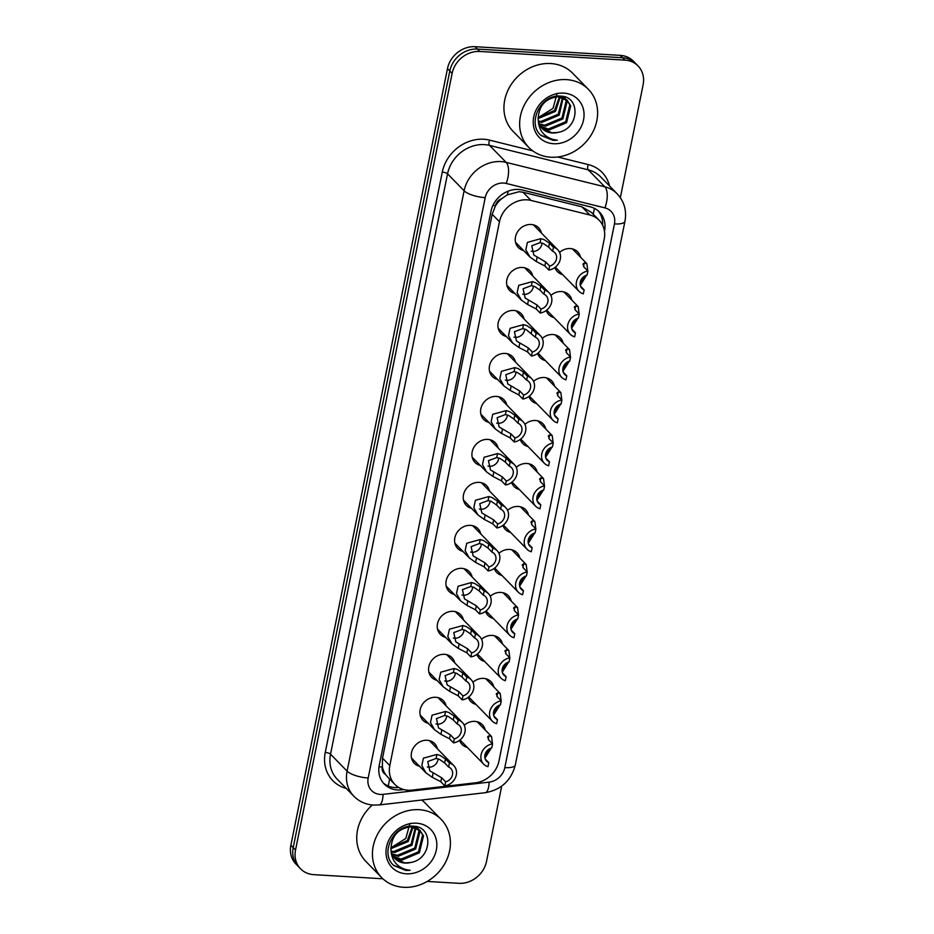 <?xml version="1.0" encoding="UTF-8"?>
<svg xmlns="http://www.w3.org/2000/svg" width="934" height="934" viewBox="0 0 934 934"><rect width="100%" height="100%" fill="white"/><g stroke="black" fill="none" stroke-linecap="round" stroke-linejoin="round"><path stroke-width="1.4" d="M464.256 725.239A14.15 12.259 -44.3 0 1 474.881 721.375A14.15 12.259 -44.3 0 1 482.341 724.679A14.15 12.259 -44.3 0 1 485.178 729.968M472.931 682.252A14.15 12.259 -44.3 0 1 483.543 678.388A14.15 12.259 -44.3 0 1 491.004 681.692A14.15 12.259 -44.3 0 1 493.841 686.98M481.594 639.276A14.15 12.259 -44.3 0 1 492.206 635.412A14.15 12.259 -44.3 0 1 499.678 638.716A14.15 12.259 -44.3 0 1 502.515 644.005M490.257 596.289A14.15 12.259 -44.3 0 1 500.881 592.425A14.15 12.259 -44.3 0 1 508.341 595.729A14.15 12.259 -44.3 0 1 511.178 601.017M498.931 553.302A14.15 12.259 -44.3 0 1 509.544 549.437A14.15 12.259 -44.3 0 1 517.004 552.741A14.15 12.259 -44.3 0 1 519.841 558.03M507.594 510.326A14.15 12.259 -44.3 0 1 518.207 506.462A14.15 12.259 -44.3 0 1 525.679 509.766A14.15 12.259 -44.3 0 1 528.516 515.054M516.257 467.339A14.15 12.259 -44.3 0 1 526.881 463.474A14.15 12.259 -44.3 0 1 534.341 466.778A14.15 12.259 -44.3 0 1 537.178 472.067M524.931 424.363A14.15 12.259 -44.3 0 1 535.544 420.498A14.15 12.259 -44.3 0 1 543.004 423.803A14.15 12.259 -44.3 0 1 545.841 429.091M533.594 381.376A14.15 12.259 -44.3 0 1 544.207 377.511A14.15 12.259 -44.3 0 1 551.679 380.815A14.15 12.259 -44.3 0 1 554.516 386.104M542.257 338.388A14.15 12.259 -44.3 0 1 552.881 334.524A14.15 12.259 -44.3 0 1 560.342 337.828A14.15 12.259 -44.3 0 1 563.179 343.117M550.932 295.413A14.15 12.259 -44.3 0 1 561.544 291.548A14.15 12.259 -44.3 0 1 569.004 294.852A14.15 12.259 -44.3 0 1 571.841 300.141M559.594 252.425A14.15 12.259 -44.3 0 1 570.207 248.561A14.15 12.259 -44.3 0 1 577.679 251.865A14.15 12.259 -44.3 0 1 580.516 257.154M419.588 766.312A14.15 12.259 -44.3 0 1 414.369 763.358A14.15 12.259 -44.3 0 1 413.085 748.414A14.15 12.259 -44.3 0 1 427.153 740.277A14.15 12.259 -44.3 0 1 434.614 743.581A14.15 12.259 -44.3 0 1 437.451 748.87M428.251 723.336A14.15 12.259 -44.3 0 1 423.032 720.371A14.15 12.259 -44.3 0 1 421.759 705.439A14.15 12.259 -44.3 0 1 435.816 697.289A14.15 12.259 -44.3 0 1 443.276 700.593A14.15 12.259 -44.3 0 1 446.113 705.882M436.925 680.349A14.15 12.259 -44.3 0 1 431.706 677.384A14.15 12.259 -44.3 0 1 430.422 662.451A14.15 12.259 -44.3 0 1 444.479 654.314A14.15 12.259 -44.3 0 1 451.951 657.618A14.15 12.259 -44.3 0 1 454.788 662.906M445.588 637.362A14.15 12.259 -44.3 0 1 440.369 634.408A14.15 12.259 -44.3 0 1 439.085 619.476A14.15 12.259 -44.3 0 1 453.153 611.326A14.15 12.259 -44.3 0 1 460.614 614.63A14.15 12.259 -44.3 0 1 463.451 619.919M454.251 594.386A14.15 12.259 -44.3 0 1 449.032 591.42A14.15 12.259 -44.3 0 1 447.76 576.488A14.15 12.259 -44.3 0 1 461.816 568.351A14.15 12.259 -44.3 0 1 469.277 571.655A14.15 12.259 -44.3 0 1 472.114 576.932M462.925 551.399A14.15 12.259 -44.3 0 1 457.707 548.433A14.15 12.259 -44.3 0 1 456.422 533.501A14.15 12.259 -44.3 0 1 470.479 525.363A14.15 12.259 -44.3 0 1 477.951 528.667A14.15 12.259 -44.3 0 1 480.788 533.956M471.588 508.423A14.15 12.259 -44.3 0 1 466.37 505.457A14.15 12.259 -44.3 0 1 465.085 490.525A14.15 12.259 -44.3 0 1 479.154 482.376A14.15 12.259 -44.3 0 1 486.614 485.68A14.15 12.259 -44.3 0 1 489.451 490.969M480.251 465.436A14.15 12.259 -44.3 0 1 475.032 462.47A14.15 12.259 -44.3 0 1 473.76 447.538A14.15 12.259 -44.3 0 1 487.817 439.4A14.15 12.259 -44.3 0 1 495.277 442.704A14.15 12.259 -44.3 0 1 498.114 447.993M488.926 422.448A14.15 12.259 -44.3 0 1 483.707 419.494A14.15 12.259 -44.3 0 1 482.423 404.55A14.15 12.259 -44.3 0 1 496.479 396.413A14.15 12.259 -44.3 0 1 503.951 399.717A14.15 12.259 -44.3 0 1 506.788 405.006M497.588 379.473A14.15 12.259 -44.3 0 1 492.37 376.507A14.15 12.259 -44.3 0 1 491.086 361.575A14.15 12.259 -44.3 0 1 505.154 353.437A14.15 12.259 -44.3 0 1 512.614 356.73A14.15 12.259 -44.3 0 1 515.451 362.018M506.263 336.485A14.15 12.259 -44.3 0 1 501.033 333.52A14.15 12.259 -44.3 0 1 499.76 318.587A14.15 12.259 -44.3 0 1 513.817 310.45A14.15 12.259 -44.3 0 1 521.277 313.754A14.15 12.259 -44.3 0 1 524.114 319.043M514.926 293.498A14.15 12.259 -44.3 0 1 509.707 290.544A14.15 12.259 -44.3 0 1 508.423 275.612A14.15 12.259 -44.3 0 1 522.491 267.463A14.15 12.259 -44.3 0 1 529.952 270.767A14.15 12.259 -44.3 0 1 532.789 276.055M523.589 250.522A14.15 12.259 -44.3 0 1 518.37 247.557A14.15 12.259 -44.3 0 1 517.086 232.624A14.15 12.259 -44.3 0 1 531.154 224.487A14.15 12.259 -44.3 0 1 538.614 227.791A14.15 12.259 -44.3 0 1 541.451 233.08M599.161 220.249A24.973 21.622 135.7 0 0 589.891 215.018L530.991 200.425A24.973 21.622 135.7 0 0 527.08 199.829A24.973 21.622 135.7 0 0 499.468 221.743L389.805 765.6A24.973 21.622 135.7 0 0 394.86 784.408A24.973 21.622 135.7 0 0 412.081 790.117L475.406 782.82A24.973 21.622 135.7 0 0 498.966 761.035L604.216 239.069A24.973 21.622 135.7 0 0 599.161 220.249L591.537 212.45L581.894 206.823L522.993 192.241L519.141 191.703L507.22 194.902L501.593 198.755A8.324 7.203 135.7 0 0 495.487 205.62A24.973 7.717 -168.6 0 1 492.93 205.422M495.487 205.62L495.405 206.04A24.973 21.622 -44.3 0 1 501.593 198.755M385.52 774.438A24.973 21.622 -44.3 0 1 382.38 766.604L382.298 767.012A8.324 7.203 135.7 0 0 385.52 774.438L387.914 777.286M495.405 206.04L492.171 214.283L382.52 758.139L382.38 766.604M553.979 317.583A14.15 12.259 -44.3 0 1 548.76 314.618A14.15 12.259 -44.3 0 1 546.25 310.497M545.316 360.571A14.15 12.259 -44.3 0 1 540.097 357.605A14.15 12.259 -44.3 0 1 537.587 353.472M536.653 403.546A14.15 12.259 -44.3 0 1 531.434 400.593A14.15 12.259 -44.3 0 1 528.913 396.46M527.979 446.534A14.15 12.259 -44.3 0 1 522.76 443.568A14.15 12.259 -44.3 0 1 520.25 439.435M519.316 489.509A14.15 12.259 -44.3 0 1 514.097 486.556A14.15 12.259 -44.3 0 1 511.587 482.423M510.653 532.497A14.15 12.259 -44.3 0 1 505.434 529.531A14.15 12.259 -44.3 0 1 502.912 525.41M501.978 575.484A14.15 12.259 -44.3 0 1 496.76 572.519A14.15 12.259 -44.3 0 1 494.249 568.386M493.315 618.46A14.15 12.259 -44.3 0 1 488.097 615.506A14.15 12.259 -44.3 0 1 485.587 611.373M484.653 661.447A14.15 12.259 -44.3 0 1 479.434 658.482A14.15 12.259 -44.3 0 1 476.912 654.36M475.978 704.434A14.15 12.259 -44.3 0 1 470.759 701.469A14.15 12.259 -44.3 0 1 468.249 697.336M467.315 747.41A14.15 12.259 -44.3 0 1 462.096 744.445A14.15 12.259 -44.3 0 1 459.586 740.323M562.653 274.596A14.15 12.259 -44.3 0 1 557.435 271.642A14.15 12.259 -44.3 0 1 554.913 267.509M382.882 878.777L313.754 874.656A24.973 21.622 -44.3 0 1 300.585 868.818L298.261 866.437A24.973 21.622 -44.3 0 1 293.206 847.628L449.803 70.996A24.973 21.622 -44.3 0 1 477.414 49.082L622.569 57.745A24.973 21.622 -44.3 0 1 635.739 63.57A24.973 21.622 -44.3 0 0 622.569 57.745L477.414 49.082A24.973 21.622 -44.3 0 0 449.803 70.996L293.206 847.628A24.973 21.622 -44.3 0 0 298.261 866.437L295.938 864.055A24.973 21.622 -44.3 0 1 290.883 845.247L447.479 68.614A24.973 21.622 -44.3 0 1 475.091 46.7L620.246 55.363A24.973 21.622 -44.3 0 1 633.415 61.189L638.062 65.952A24.973 21.622 -44.3 0 1 643.117 84.76L620.351 197.681M604.473 231.235L604.543 230.873A24.973 21.622 135.7 0 0 599.488 212.053A24.973 21.622 135.7 0 0 590.23 206.823L522.48 190.034A24.973 21.622 135.7 0 0 518.568 189.45A24.973 21.622 135.7 0 0 490.957 211.353L379.262 765.32A24.973 21.622 135.7 0 0 384.318 784.128A24.973 21.622 135.7 0 0 401.538 789.837L403.838 789.58M300.585 868.818A24.973 21.622 -44.3 0 1 295.529 850.01L452.126 73.377A24.973 21.622 -44.3 0 1 479.737 51.463L624.893 60.126A24.973 21.622 -44.3 0 1 638.062 65.952M501.698 786.136L486.521 861.405A24.973 21.622 -44.3 0 1 458.909 883.319L427.223 881.427M398.818 787.502A24.973 21.622 -44.3 0 1 383.209 782.89M598.262 210.921A24.973 21.622 -44.3 0 1 602.64 225.234M552.636 251.246L548.643 247.16L543.354 243.529L540.062 242.653L531.785 245.77L533.828 255.04L545.654 261.964L549.647 266.05A8.324 7.203 135.7 0 0 556.08 260.353A8.324 7.203 135.7 0 0 554.796 252.694A8.324 7.203 135.7 0 0 552.636 251.246L553.442 247.241L549.449 243.167L544.137 239.653L540.868 238.66L527.418 242.373L525.807 249.763L529.952 257.025L515.533 242.268M531.329 251.164A8.324 7.203 135.7 0 0 532.742 251.386A8.324 7.203 135.7 0 0 542.082 243.062M553.442 247.241A12.481 10.811 135.7 0 1 557.773 249.787A12.481 10.811 135.7 0 1 559.454 261.859A12.481 10.811 135.7 0 1 548.842 270.054L544.849 265.968L536.256 261.508L529.952 257.025M548.842 270.054L549.647 266.05M580.107 283.761L584.17 276.371M585.338 268.42L583.995 267.031M587.918 271.047L587.112 275.051A8.324 7.203 135.7 0 0 580.668 280.749A8.324 7.203 135.7 0 0 581.952 288.408A8.324 7.203 135.7 0 0 584.124 289.855L583.318 293.86A12.481 10.811 135.7 0 1 578.975 291.315A12.481 10.811 135.7 0 1 577.294 279.243A12.481 10.811 135.7 0 1 587.918 271.047L583.925 266.972L583.201 263.738L584.299 263.003L586.867 263.668L587.813 270.953M582.933 264.392L583.201 263.738M586.657 275.18L580.294 285.337M584.124 289.855L580.551 286.201M543.962 294.233L539.98 290.147L534.692 286.516L531.399 285.641L523.11 288.746L525.153 298.028L536.992 304.951L540.984 309.037A8.324 7.203 135.7 0 0 547.417 303.34A8.324 7.203 135.7 0 0 546.133 295.681A8.324 7.203 135.7 0 0 543.962 294.233L544.767 290.229L540.786 286.143L535.474 282.64L532.205 281.648L518.744 285.36L517.132 292.739L521.277 300.012L506.87 285.255M522.666 294.14A8.324 7.203 135.7 0 0 524.079 294.373A8.324 7.203 135.7 0 0 533.419 286.049M544.767 290.229A12.481 10.811 135.7 0 1 549.11 292.774A12.481 10.811 135.7 0 1 550.791 304.846A12.481 10.811 135.7 0 1 540.167 313.03L536.186 308.956L527.593 304.496L521.277 300.012M540.167 313.03L540.984 309.037M535.299 337.209L526.029 329.504L522.725 328.616L514.447 331.733L516.49 341.003L528.329 347.927L532.31 352.013A8.324 7.203 135.7 0 0 538.743 346.327A8.324 7.203 135.7 0 0 537.47 338.657A8.324 7.203 135.7 0 0 535.299 337.209L536.104 333.216L532.111 329.13L526.811 325.616L523.53 324.623L510.081 328.336L508.47 335.726L512.614 343L498.196 328.231M513.992 337.127A8.324 7.203 135.7 0 0 515.405 337.349A8.324 7.203 135.7 0 0 524.756 329.037M536.104 333.216A12.481 10.811 135.7 0 1 540.447 335.75A12.481 10.811 135.7 0 1 542.117 347.822A12.481 10.811 135.7 0 1 531.504 356.017L527.523 351.931L518.93 347.483L512.614 343M531.504 356.017L532.31 352.013M526.636 380.196L522.643 376.11L517.354 372.479L514.062 371.604L505.784 374.721L507.827 383.991L519.654 390.914L523.647 395A8.324 7.203 135.7 0 0 530.08 389.303A8.324 7.203 135.7 0 0 528.796 381.644A8.324 7.203 135.7 0 0 526.636 380.196L527.441 376.192L523.449 372.106L518.136 368.603L514.867 367.611L501.418 371.323L499.807 378.714L503.951 385.976L489.533 371.218M505.329 380.103A8.324 7.203 135.7 0 0 506.742 380.336A8.324 7.203 135.7 0 0 516.082 372.012M527.441 376.192A12.481 10.811 135.7 0 1 531.773 378.737A12.481 10.811 135.7 0 1 533.454 390.809A12.481 10.811 135.7 0 1 522.842 399.005L518.849 394.919L510.256 390.459L503.951 385.976M522.842 399.005L523.647 395M517.961 423.184L513.98 419.097L508.691 415.467L505.399 414.579L497.11 417.696L499.153 426.978L510.991 433.901L514.984 437.976A8.324 7.203 135.7 0 0 521.417 432.29A8.324 7.203 135.7 0 0 520.133 424.631A8.324 7.203 135.7 0 0 517.961 423.184L518.767 419.179L514.786 415.093L509.474 411.59L506.205 410.598L492.743 414.299L491.132 421.689L495.277 428.963L480.87 414.206M496.666 423.09A8.324 7.203 135.7 0 0 498.079 423.312A8.324 7.203 135.7 0 0 507.419 415M518.767 419.179A12.481 10.811 135.7 0 1 523.11 421.724A12.481 10.811 135.7 0 1 524.791 433.796A12.481 10.811 135.7 0 1 514.167 441.98L510.186 437.894L501.593 433.446L495.277 428.963M514.167 441.98L514.984 437.976M571.445 326.737L575.496 319.358M576.675 311.396L575.321 310.018M579.243 314.034L578.438 318.039A8.324 7.203 135.7 0 0 572.005 323.724A8.324 7.203 135.7 0 0 573.289 331.395A8.324 7.203 135.7 0 0 575.461 332.843L574.644 336.835A12.481 10.811 135.7 0 1 570.312 334.302A12.481 10.811 135.7 0 1 568.631 322.23A12.481 10.811 135.7 0 1 579.243 314.034L575.262 309.948L574.538 306.714L575.624 305.99L578.204 306.644L579.15 313.929M574.258 307.379L574.538 306.714M577.983 318.155L571.62 328.313M575.461 332.843L571.888 329.188M562.77 369.724L566.833 362.345M568.012 354.383L566.658 353.005M570.581 357.022L569.775 361.014A8.324 7.203 135.7 0 0 563.342 366.712A8.324 7.203 135.7 0 0 564.615 374.371A8.324 7.203 135.7 0 0 566.786 375.818L565.981 379.823A12.481 10.811 135.7 0 1 561.638 377.278A12.481 10.811 135.7 0 1 559.968 365.206A12.481 10.811 135.7 0 1 570.581 357.022L566.588 352.935L565.864 349.701L566.961 348.966L569.542 349.631L570.476 356.916M565.595 350.355L565.864 349.701M569.32 361.143L562.957 371.3M566.786 375.818L563.225 372.164M554.107 412.711L558.17 405.321M559.338 397.37L557.995 395.981M561.918 399.997L561.101 404.002A8.324 7.203 135.7 0 0 554.668 409.699A8.324 7.203 135.7 0 0 555.952 417.358A8.324 7.203 135.7 0 0 558.123 418.806L557.318 422.81A12.481 10.811 135.7 0 1 552.975 420.265A12.481 10.811 135.7 0 1 551.293 408.193A12.481 10.811 135.7 0 1 561.918 399.997L557.925 395.923L557.201 392.677L558.287 391.953L560.867 392.619L561.813 399.904M556.933 393.342L557.201 392.677M560.657 404.13L554.294 414.287M558.123 418.806L554.551 415.151M550.815 157.216A41.61 36.041 -44.3 0 1 528.866 147.502A41.61 36.041 -44.3 0 1 525.095 103.569A41.61 36.041 -44.3 0 1 566.459 79.624A41.61 36.041 -44.3 0 1 588.397 89.349A41.61 36.041 -44.3 0 1 592.168 133.27A41.61 36.041 -44.3 0 1 550.815 157.216M528.866 147.502L513.163 131.425A41.61 36.041 -44.3 0 1 509.392 87.492A41.61 36.041 -44.3 0 1 550.756 63.547A41.61 36.041 -44.3 0 1 572.705 73.272L588.397 89.349M557.154 93.283L553.021 108.367L538.871 117.275M540.412 126.242L548.316 129.02L565.654 121.77L569.81 104.865L567.207 100.3M540.774 126.79L549.239 129.966L566.576 122.716L570.732 105.799L566.763 99.821L559.735 96.097M567.685 100.755L558.158 96.774C545.211 98.303 538.544 105.927 538.182 119.634A18.808 16.298 -44.3 0 0 542.269 128.588A18.808 16.298 -44.3 0 0 552.192 132.978A18.808 16.298 -44.3 0 0 557.761 132.43C579.407 129.266 580.936 96.412 560.89 96.167C541.335 93.435 526.356 123.148 541.113 135.523L553.115 140.357L557.329 140.217L552.998 139.458C543.576 136.411 538.638 129.803 538.182 119.634M539.198 123.837L544.627 125.238L561.964 117.988L566.109 101.082L565.07 98.7M564.72 98.117L563.611 96.634M539.467 124.467L545.549 126.183L562.887 118.933L567.031 102.028L565.642 99.062M565.268 98.502L563.646 96.634M538.381 121.035L540.926 121.455L558.263 114.205L562.501 97.533M538.544 121.782L541.848 122.401L559.197 115.151L563.179 97.778M538.031 117.731L554.574 110.422L559.408 96.856M538.077 118.606L555.496 111.368L560.237 96.973M541.989 128.297L552.006 132.791L557.761 132.43M563.739 93.12A27.133 23.502 -44.3 0 1 583.54 119.902A27.133 23.502 -44.3 0 1 553.535 143.719A27.133 23.502 -44.3 0 1 533.723 116.937A27.133 23.502 -44.3 0 1 563.739 93.12M540.646 135.056L553.01 140.252L557.329 140.217M403.605 887.3A41.61 36.041 -44.3 0 1 381.656 877.586A41.61 36.041 -44.3 0 1 377.885 833.665A41.61 36.041 -44.3 0 1 419.249 809.708A41.61 36.041 -44.3 0 1 441.187 819.433A41.61 36.041 -44.3 0 1 444.958 863.355A41.61 36.041 -44.3 0 1 403.605 887.3M381.656 877.586L365.953 861.51A41.61 36.041 -44.3 0 1 372.316 805.003M409.944 823.368L405.811 838.463L391.661 847.36M393.202 856.326L401.106 859.105L418.444 851.855L422.6 834.949L419.996 830.384M393.564 856.875L402.029 860.051L419.366 852.8L423.522 835.895L419.553 829.906L412.524 826.193M420.475 830.851L410.948 826.859C398.001 828.388 391.334 836.012 390.972 849.73A18.808 16.298 -44.3 0 0 395.059 858.673A18.808 16.298 -44.3 0 0 404.982 863.074A18.808 16.298 -44.3 0 0 410.54 862.514C432.197 859.35 433.715 826.508 413.669 826.251C394.125 823.519 379.146 853.244 393.903 865.608L405.905 870.453L410.119 870.301L405.788 869.542C396.366 866.495 391.428 859.887 390.972 849.73M391.988 853.921L397.405 855.322L414.754 848.072L418.899 831.167L417.86 828.797M417.51 828.213L416.401 826.718M392.257 854.563L398.339 856.268L415.677 849.018L419.821 832.112L418.432 829.159M418.058 828.598L416.436 826.73M391.171 851.119L393.716 851.539L411.053 844.289L415.28 827.617M391.334 851.866L394.638 852.485L411.976 845.235L415.969 827.874M390.821 847.815L407.364 840.518L412.198 826.94M390.867 848.702L408.286 841.464L413.026 827.057M394.778 858.381L404.796 862.888L410.54 862.514M416.517 823.204A27.133 23.502 -44.3 0 1 436.33 849.998A27.133 23.502 -44.3 0 1 406.325 873.804A27.133 23.502 -44.3 0 1 386.513 847.021A27.133 23.502 -44.3 0 1 416.517 823.204M421.678 800.041A41.61 36.041 -44.3 0 1 425.495 803.357L441.187 819.433M393.436 865.141L405.8 870.348L410.119 870.301M509.299 466.159L505.306 462.073L500.029 458.442L496.725 457.567L488.447 460.684L490.49 469.954L502.329 476.877L506.31 480.963A8.324 7.203 135.7 0 0 512.743 475.266A8.324 7.203 135.7 0 0 511.47 467.607A8.324 7.203 135.7 0 0 509.299 466.159L510.104 462.155L506.111 458.08L500.811 454.566L497.53 453.574L484.081 457.286L482.469 464.677L486.614 471.95L472.195 457.181M487.992 466.078A8.324 7.203 135.7 0 0 489.404 466.299A8.324 7.203 135.7 0 0 498.756 457.987M510.104 462.155A12.481 10.811 135.7 0 1 514.447 464.7A12.481 10.811 135.7 0 1 516.117 476.772A12.481 10.811 135.7 0 1 505.504 484.968L501.511 480.882L492.93 476.422L486.614 471.95M505.504 484.968L506.31 480.963M500.624 509.147L496.643 505.06L491.354 501.43L488.062 500.554L479.784 503.659L481.827 512.941L493.654 519.864L497.647 523.951A8.324 7.203 135.7 0 0 504.08 518.253A8.324 7.203 135.7 0 0 502.796 510.594A8.324 7.203 135.7 0 0 500.624 509.147L501.441 505.142L497.448 501.056L492.136 497.553L488.867 496.561L475.418 500.274L473.807 507.652L477.951 514.926L463.533 500.169M479.329 509.053A8.324 7.203 135.7 0 0 480.741 509.287A8.324 7.203 135.7 0 0 490.081 500.963M501.441 505.142A12.481 10.811 135.7 0 1 505.773 507.687A12.481 10.811 135.7 0 1 507.454 519.759A12.481 10.811 135.7 0 1 496.841 527.943L492.848 523.869L484.256 519.409L477.951 514.926M496.841 527.943L497.647 523.951M491.961 552.122L487.98 548.048L482.691 544.417L479.399 543.53L471.11 546.647L473.153 555.928L484.991 562.84L488.972 566.926A8.324 7.203 135.7 0 0 495.417 561.241A8.324 7.203 135.7 0 0 494.133 553.57A8.324 7.203 135.7 0 0 491.961 552.122L492.767 548.13L488.786 544.043L483.473 540.529L480.204 539.548L466.743 543.249L465.132 550.64L469.277 557.913L454.87 543.156M470.666 552.041A8.324 7.203 135.7 0 0 472.079 552.263A8.324 7.203 135.7 0 0 481.419 543.95M492.767 548.13A12.481 10.811 135.7 0 1 497.11 550.663A12.481 10.811 135.7 0 1 498.791 562.735A12.481 10.811 135.7 0 1 488.167 570.931L484.186 566.845L475.593 562.396L469.277 557.913M488.167 570.931L488.972 566.926M545.444 455.687L549.496 448.308M550.675 440.346L549.32 438.968M553.243 442.985L552.438 446.989A8.324 7.203 135.7 0 0 546.005 452.675A8.324 7.203 135.7 0 0 547.289 460.334A8.324 7.203 135.7 0 0 549.449 461.781L548.643 465.786A12.481 10.811 135.7 0 1 544.312 463.241A12.481 10.811 135.7 0 1 542.631 451.169A12.481 10.811 135.7 0 1 553.243 442.985L549.262 438.898L548.538 435.664L549.624 434.94L552.204 435.594L553.15 442.879M548.258 436.33L548.538 435.664M551.982 447.106L545.619 457.263M549.449 461.781L545.888 458.139M536.77 498.674L540.833 491.284M542.012 483.333L540.658 481.944M544.58 485.96L543.775 489.965A8.324 7.203 135.7 0 0 537.342 495.662A8.324 7.203 135.7 0 0 538.614 503.321A8.324 7.203 135.7 0 0 540.786 504.769L539.98 508.773A12.481 10.811 135.7 0 1 535.637 506.228A12.481 10.811 135.7 0 1 533.968 494.156A12.481 10.811 135.7 0 1 544.58 485.96L540.588 481.886L539.864 478.652L540.961 477.916L543.541 478.582L544.475 485.867M539.595 479.305L539.864 478.652M543.319 490.093L536.957 500.25M540.786 504.769L537.225 501.114M528.107 541.65L532.17 534.271M533.337 526.309L531.995 524.931M535.918 528.948L535.1 532.952A8.324 7.203 135.7 0 0 528.667 538.638A8.324 7.203 135.7 0 0 529.952 546.308A8.324 7.203 135.7 0 0 532.123 547.756L531.318 551.749A12.481 10.811 135.7 0 1 526.974 549.215A12.481 10.811 135.7 0 1 525.293 537.143A12.481 10.811 135.7 0 1 535.918 528.948L531.925 524.861L531.201 521.627L532.287 520.903L534.867 521.557L535.812 528.842M530.932 522.293L531.201 521.627M534.657 533.069L528.294 543.238M532.123 547.756L528.551 544.102M483.298 595.11L479.305 591.024L474.028 587.393L470.724 586.517L462.447 589.634L464.49 598.904L476.328 605.827L480.309 609.914A8.324 7.203 135.7 0 0 486.742 604.216A8.324 7.203 135.7 0 0 485.47 596.557A8.324 7.203 135.7 0 0 483.298 595.11L484.104 591.105L480.111 587.019L474.811 583.516L471.53 582.524L458.08 586.237L456.469 593.627L460.614 600.889L446.195 586.132M461.991 595.028A8.324 7.203 135.7 0 0 463.404 595.25A8.324 7.203 135.7 0 0 472.756 586.926M484.104 591.105A12.481 10.811 135.7 0 1 488.447 593.65A12.481 10.811 135.7 0 1 490.117 605.722A12.481 10.811 135.7 0 1 479.504 613.918L475.511 609.832L466.93 605.372L460.614 600.889M479.504 613.918L480.309 609.914M474.624 638.097L470.643 634.011L465.354 630.38L462.061 629.493L453.772 632.61L455.827 641.891L467.654 648.815L471.647 652.889A8.324 7.203 135.7 0 0 478.08 647.204A8.324 7.203 135.7 0 0 476.795 639.545A8.324 7.203 135.7 0 0 474.624 638.097L475.441 634.093L471.448 630.006L466.136 626.504L462.867 625.511L449.417 629.212L447.806 636.603L451.951 643.876L437.532 629.119M453.329 638.004A8.324 7.203 135.7 0 0 454.741 638.226A8.324 7.203 135.7 0 0 464.081 629.913M475.441 634.093A12.481 10.811 135.7 0 1 479.772 636.638A12.481 10.811 135.7 0 1 481.454 648.71A12.481 10.811 135.7 0 1 470.841 656.894L466.848 652.808L458.255 648.359L451.951 643.876M470.841 656.894L471.647 652.889M465.961 681.073L461.98 676.987L456.691 673.356L453.399 672.48L445.109 675.597L447.152 684.867L458.991 691.79L462.972 695.877A8.324 7.203 135.7 0 0 469.417 690.179A8.324 7.203 135.7 0 0 468.132 682.52A8.324 7.203 135.7 0 0 465.961 681.073L466.767 677.068L462.785 672.994L457.473 669.48L454.193 668.487L440.743 672.2L439.132 679.59L443.276 686.864L428.869 672.095M444.666 680.991A8.324 7.203 135.7 0 0 446.078 681.213A8.324 7.203 135.7 0 0 455.418 672.9M466.767 677.068A12.481 10.811 135.7 0 1 471.11 679.613A12.481 10.811 135.7 0 1 472.791 691.685A12.481 10.811 135.7 0 1 462.167 699.881L458.185 695.795L449.593 691.335L443.276 686.864M462.167 699.881L462.972 695.877M457.298 724.06L453.305 719.974L448.028 716.343L444.724 715.467L436.447 718.585L438.49 727.855L450.328 734.778L454.309 738.864A8.324 7.203 135.7 0 0 460.742 733.167A8.324 7.203 135.7 0 0 459.47 725.508A8.324 7.203 135.7 0 0 457.298 724.06L458.104 720.056L454.111 715.969L448.81 712.467L445.53 711.474L432.08 715.187L430.469 722.566L434.614 729.839L420.195 715.082M435.991 723.967A8.324 7.203 135.7 0 0 437.404 724.2A8.324 7.203 135.7 0 0 446.756 715.876M458.104 720.056A12.481 10.811 135.7 0 1 462.447 722.601A12.481 10.811 135.7 0 1 464.116 734.673A12.481 10.811 135.7 0 1 453.504 742.857L449.511 738.782L440.93 734.322L434.614 729.839M453.504 742.857L454.309 738.864M448.624 767.036L444.642 762.961L439.354 759.33L436.061 758.443L427.772 761.56L429.827 770.842L441.654 777.765L445.646 781.84A8.324 7.203 135.7 0 0 452.079 776.154A8.324 7.203 135.7 0 0 450.795 768.495A8.324 7.203 135.7 0 0 448.624 767.036L449.441 763.043L445.448 758.957L440.136 755.443L436.867 754.462L423.406 758.163L421.806 765.553L425.951 772.827L411.532 758.069M427.328 766.954A8.324 7.203 135.7 0 0 428.741 767.176A8.324 7.203 135.7 0 0 438.081 758.863M449.441 763.043A12.481 10.811 135.7 0 1 453.772 765.576A12.481 10.811 135.7 0 1 455.453 777.648A12.481 10.811 135.7 0 1 444.841 785.844L440.848 781.758L432.255 777.31L425.951 772.827M444.841 785.844L445.646 781.84M519.444 584.637L523.495 577.259M524.674 569.296L523.32 567.919M527.243 571.935L526.437 575.928A8.324 7.203 135.7 0 0 520.005 581.625A8.324 7.203 135.7 0 0 521.289 589.284A8.324 7.203 135.7 0 0 523.449 590.732L522.643 594.736A12.481 10.811 135.7 0 1 518.312 592.191A12.481 10.811 135.7 0 1 516.63 580.119A12.481 10.811 135.7 0 1 527.243 571.935L523.262 567.849L522.538 564.615L523.624 563.879L526.204 564.545L527.15 571.83M522.258 565.268L522.538 564.615M525.982 576.056L519.619 586.213M523.449 590.732L519.888 587.089M510.77 627.625L514.832 620.234M516.012 612.284L514.657 610.894M518.58 614.911L517.775 618.915A8.324 7.203 135.7 0 0 511.342 624.612A8.324 7.203 135.7 0 0 512.614 632.271A8.324 7.203 135.7 0 0 514.786 633.719L513.98 637.724A12.481 10.811 135.7 0 1 509.637 635.178A12.481 10.811 135.7 0 1 507.968 623.106A12.481 10.811 135.7 0 1 518.58 614.911L514.587 610.836L513.863 607.602L514.961 606.866L517.541 607.532L518.475 614.817M513.595 608.256L513.863 607.602M517.319 619.044L510.956 629.201M514.786 633.719L511.225 630.065M502.107 670.6L506.158 663.222M507.337 655.259L505.994 653.882M509.917 657.898L509.1 661.902A8.324 7.203 135.7 0 0 502.667 667.588A8.324 7.203 135.7 0 0 503.951 675.247A8.324 7.203 135.7 0 0 506.123 676.706L505.317 680.699A12.481 10.811 135.7 0 1 500.974 678.154A12.481 10.811 135.7 0 1 499.293 666.082A12.481 10.811 135.7 0 1 509.917 657.898L505.924 653.812L505.201 650.578L506.286 649.854L508.867 650.508L509.812 657.793M504.932 651.243L505.201 650.578M508.645 662.019L502.294 672.176M506.123 676.706L502.55 673.052M493.444 713.588L497.495 706.197M498.674 698.247L497.32 696.869M501.243 700.885L500.437 704.878A8.324 7.203 135.7 0 0 494.004 710.576A8.324 7.203 135.7 0 0 495.289 718.234A8.324 7.203 135.7 0 0 497.448 719.682L496.643 723.687A12.481 10.811 135.7 0 1 492.311 721.141A12.481 10.811 135.7 0 1 490.63 709.069A12.481 10.811 135.7 0 1 501.243 700.885L497.262 696.799L496.538 693.565L497.624 692.83L500.204 693.495L501.149 700.78M496.258 694.219L496.538 693.565M499.982 705.007L493.619 715.164M497.448 719.682L493.888 716.028M484.769 756.563L488.832 749.185M490 741.234L488.657 739.845M492.58 743.861L491.774 747.865A8.324 7.203 135.7 0 0 485.341 753.563A8.324 7.203 135.7 0 0 486.614 761.222A8.324 7.203 135.7 0 0 488.786 762.669L487.98 766.674A12.481 10.811 135.7 0 1 483.637 764.129A12.481 10.811 135.7 0 1 481.956 752.057A12.481 10.811 135.7 0 1 492.58 743.861L488.587 739.775L487.863 736.541L488.961 735.817L491.541 736.471L492.475 743.756M487.595 737.206L487.863 736.541M491.319 747.994L484.956 758.151M488.786 762.669L485.225 759.015M522.993 192.241L530.991 200.425M388.112 785.938A24.973 8.324 -96.6 0 0 389.49 778.909M593.183 214.143A24.973 10.998 -76.1 0 0 594.386 208.34M507.22 194.902A24.973 10.998 -76.1 0 0 508.213 191.143M382.298 767.012A24.973 7.717 -168.6 0 1 379.017 766.732M492.171 214.283L499.468 221.743M581.894 206.823L589.891 215.018M382.52 758.139L389.805 765.6M290.883 845.247L295.529 850.01M447.479 68.614L452.126 73.377M475.091 46.7L479.737 51.463M620.246 55.363L624.893 60.126M503.624 183.052A16.649 14.419 135.7 0 0 485.213 197.658L368.194 778.01A16.649 14.419 135.7 0 0 380.348 794.437A16.649 14.419 135.7 0 0 383.045 794.355L489.112 782.132A16.649 14.419 135.7 0 0 504.815 767.608L614.444 223.927A16.649 14.419 135.7 0 0 604.905 207.885L506.228 183.449A16.649 14.419 135.7 0 0 503.624 183.052M368.194 778.01A16.649 5.149 11.4 0 1 347.098 771.145L464.116 190.793A33.285 28.826 -44.3 0 1 500.939 161.582A33.285 28.826 -44.3 0 1 506.146 162.376L489.568 145.4A33.285 28.826 135.7 0 0 484.361 144.618A33.285 28.826 135.7 0 0 447.549 173.829L330.531 754.17A33.285 28.826 135.7 0 0 337.267 779.26L353.846 796.223A33.285 28.826 -44.3 0 1 347.098 771.145L330.531 754.17A4.156 1.284 -168.6 0 0 325.254 752.454L442.272 172.113A4.156 1.284 -168.6 0 1 447.549 173.829L464.116 190.793A16.649 5.149 11.4 0 0 485.213 197.658M353.846 796.223C359.251 801.606 365.813 804.571 373.542 805.096L379.134 804.945A16.649 5.546 -96.6 0 0 383.045 794.355M442.272 172.113A37.453 32.433 -44.3 0 1 483.695 139.248A37.453 32.433 -44.3 0 1 489.556 140.135L532.672 150.818M557.68 157.005L588.222 164.571A37.453 32.433 -44.3 0 1 609.517 185.971M346.199 788.401A37.453 32.433 -44.3 0 1 325.254 752.454M506.228 183.449A16.649 7.332 -76.1 0 0 506.146 162.376L604.823 186.812L588.245 169.848L489.568 145.4A4.156 1.833 103.9 0 1 489.556 140.135M604.905 207.885A16.649 7.332 -76.1 0 0 604.823 186.812A33.285 28.826 -44.3 0 1 617.164 193.793L600.597 176.83A33.285 28.826 135.7 0 0 588.245 169.848A4.156 1.833 103.9 0 1 588.222 164.571M379.134 804.945L485.201 792.709A16.649 5.546 -96.6 0 0 489.112 782.132M504.815 767.608A16.649 5.149 11.4 0 0 515.323 764.946L624.951 221.265C626.866 210.687 624.274 201.534 617.164 193.793M614.444 223.927A16.649 5.149 11.4 0 0 624.951 221.265M399.752 788.016L401.538 789.837M536.256 261.508L537.062 257.527M540.062 242.653L540.868 238.66M548.643 247.16L549.449 243.167M544.849 265.968L545.654 261.964M584.299 263.003L583.575 266.564M527.593 304.496L528.399 300.503M531.399 285.641L532.205 281.648M539.98 290.147L540.786 286.143M536.186 308.956L536.992 304.951M518.93 347.483L519.736 343.49M522.725 328.616L523.53 324.623M531.306 333.134L532.111 329.13M527.523 351.931L528.329 347.927M510.256 390.459L511.061 386.466M514.062 371.604L514.867 367.611M522.643 376.11L523.449 372.106M518.849 394.919L519.654 390.914M501.593 433.446L502.399 429.453M505.399 414.579L506.205 410.598M513.98 419.097L514.786 415.093M510.186 437.894L510.991 433.901M575.624 305.99L574.912 309.551M566.961 348.966L566.237 352.538M558.287 391.953L557.575 395.514M492.93 476.422L493.724 472.441M496.725 457.567L497.53 453.574M505.306 462.073L506.111 458.08M501.511 480.882L502.329 476.877M484.256 519.409L485.061 515.416M488.062 500.554L488.867 496.561M496.643 505.06L497.448 501.056M492.848 523.869L493.654 519.864M475.593 562.396L476.398 558.404M479.399 543.53L480.204 539.548M487.98 548.048L488.786 544.043M484.186 566.845L484.991 562.84M549.624 434.94L548.912 438.501M540.961 477.916L540.237 481.477M532.287 520.903L531.574 524.464M466.93 605.372L467.724 601.391M470.724 586.517L471.53 582.524M479.305 591.024L480.111 587.019M475.511 609.832L476.328 605.827M458.255 648.359L459.061 644.367M462.061 629.493L462.867 625.511M470.643 634.011L471.448 630.006M466.848 652.808L467.654 648.815M449.593 691.335L450.398 687.354M453.399 672.48L454.193 668.487M461.98 676.987L462.785 672.994M458.185 695.795L458.991 691.79M440.93 734.322L441.724 730.33M444.724 715.467L445.53 711.474M453.305 719.974L454.111 715.969M449.511 738.782L450.328 734.778M432.255 777.31L433.061 773.317M436.061 758.443L436.867 754.462M444.642 762.961L445.448 758.957M440.848 781.758L441.654 777.765M523.624 563.879L522.912 567.452M514.961 606.866L514.237 610.427M506.286 649.854L505.574 653.415M497.624 692.83L496.911 696.402M488.961 735.817L488.237 739.378M387.563 776.936L394.86 784.408M485.201 792.709C501.126 789.872 511.167 780.614 515.323 764.946M557.773 249.787L533.396 224.825M578.975 291.315L555.38 267.159M586.867 263.668L572.449 248.899M549.11 292.774L524.733 267.813M540.447 335.75L516.058 310.788M531.773 378.737L507.396 353.776M523.11 421.724L498.733 396.752M570.312 334.302L546.705 310.135M578.204 306.644L563.786 291.887M561.638 377.278L538.042 353.122M569.542 349.631L555.123 334.874M552.975 420.265L529.38 396.098M560.867 392.619L546.448 377.85M514.447 464.7L490.058 439.739M505.773 507.687L481.395 482.726M497.11 550.663L472.732 525.702M544.312 463.241L520.705 439.085M552.204 435.594L537.786 420.837M535.637 506.228L512.042 482.072M543.541 478.582L529.123 463.824M526.974 549.215L503.379 525.048M534.867 521.557L520.448 506.8M488.447 593.65L464.058 568.689M479.772 636.638L455.395 611.665M471.11 679.613L446.721 654.652M462.447 722.601L438.058 697.64M453.772 765.576L429.395 740.615M518.312 592.191L494.705 568.035M526.204 564.545L511.785 549.787M509.637 635.178L486.042 611.011M517.541 607.532L503.122 592.763M500.974 678.154L477.379 653.998M508.867 650.508L494.448 635.75M492.311 721.141L468.705 696.986M500.204 693.495L485.785 678.738M483.637 764.129L460.042 739.961M491.541 736.471L477.122 721.713"/></g></svg>
